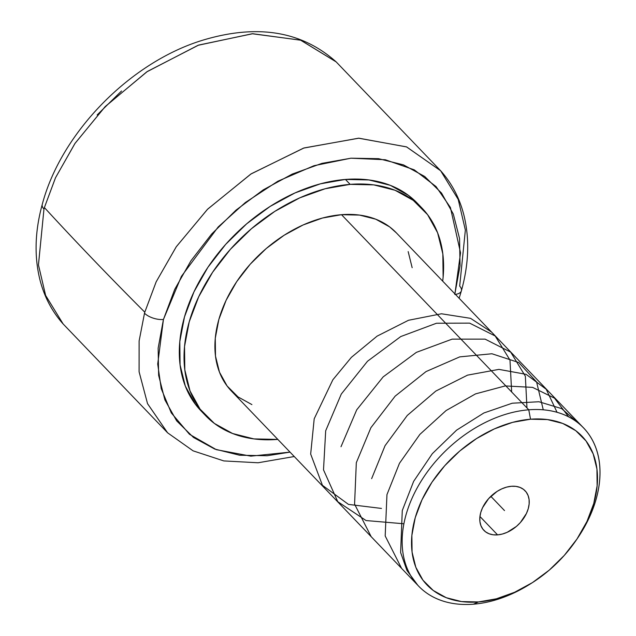 <?xml version="1.0" encoding="UTF-8"?>
<svg xmlns="http://www.w3.org/2000/svg" width="636" height="636" viewBox="0 0 636 636"><rect width="100%" height="100%" fill="white"/><g stroke="black" fill="none" stroke-linecap="round" stroke-linejoin="round"><path stroke-width="0.95" d="M461.378 290.851A14.318 6.734 -164.4 0 1 455.392 294.373A14.318 6.734 15.6 0 0 461.378 290.851A14.318 6.734 15.6 0 0 459.685 286.113L465.361 230.065L458.206 199.402L440.653 170.766L406.491 146.868L358.553 138.195L303.547 148.116L250.759 174.105L207.408 209.387L176.172 246.895L156.138 281.883L144.793 312.197A4266.089 1990.752 -164.1 0 1 44.393 207.575L55.459 177.865L74.841 143.633L104.948 106.848L146.765 71.868L198.035 45.307L252.23 33.748L300.566 40.148L336.182 61.907L300.804 40.227L252.731 33.724L198.678 45.069L147.369 71.463L105.377 106.411L75.08 143.291L55.539 177.69L44.393 207.575A4266.089 1990.752 15.9 0 0 144.793 312.197A189.274 130.762 136.2 0 0 144.507 313.222A14.318 6.734 15.6 0 0 163.428 319.495L157.712 364.031L161.218 388.636L171.283 412.891L189.464 434.277L216.343 449.668L250.854 456.147L290.024 452.124L267.168 455.742L239.637 455.241L214.761 449.072L193.495 437.457L176.657 420.849L164.883 399.877L158.634 375.351L158.141 348.21L163.428 319.495A14.318 6.734 -164.4 0 1 144.507 313.222L139.109 340.983L139.093 371.806L147.544 403.693L167.61 432.814L147.528 403.637L139.085 371.742L139.117 340.944L144.507 313.222A189.274 130.762 -43.8 0 1 144.793 312.197L156.202 281.756L176.339 246.657L207.71 209.085L251.188 173.827L304 147.965L358.903 138.195L406.65 146.94L440.653 170.766L336.182 61.907C301.742 31.116 257.413 23.834 203.186 40.068C130.444 61.954 61.04 132.725 42.262 204.395C34.845 231.377 34.113 256.69 40.076 280.349C44.441 297.084 52.128 311.616 63.131 323.955L45.641 295.462L38.454 264.958L43.964 209.093L38.446 264.87L45.609 295.398L63.131 323.955L167.61 432.814L193.082 450.837L223.832 460.925L258.105 462.77L294.253 456.529M42.27 204.355A14.318 6.758 15.4 0 0 43.964 209.093A189.274 130.762 -43.8 0 1 44.393 207.575A189.274 130.762 136.2 0 0 43.964 209.093A14.318 6.758 -164.6 0 1 42.27 204.355M497.583 534.876A28.564 19.74 -43.8 0 1 483.893 530.36A28.564 19.74 -43.8 0 1 484.584 504.006A28.564 19.74 -43.8 0 1 511.423 486.278A28.564 19.74 -43.8 0 1 525.113 490.793A28.564 19.74 -43.8 0 1 524.422 517.155A28.564 19.74 -43.8 0 1 497.583 534.876L479.942 516.496L497.583 534.876L493.083 534.781L489.02 533.747L485.554 531.831L482.819 529.096L480.919 525.646L479.918 521.623L479.87 517.171L480.76 512.465L482.565 507.695L488.607 498.648L497.066 491.421L501.812 488.853L506.661 487.112L511.423 486.278L515.923 486.373L519.986 487.407L523.452 489.323L526.187 492.057L528.087 495.508L529.088 499.53L529.136 503.982L528.246 508.689L526.441 513.467L520.399 522.506L516.4 526.425L507.194 532.3L502.345 534.041L497.583 534.876M576.439 539.829L577.599 538.128A114.273 78.944 136.2 0 0 528.762 409.799L530.527 419.211A107.412 74.213 -43.8 0 1 576.439 539.829A107.412 74.213 -43.8 0 1 530.774 583.657A107.412 74.213 -43.8 0 1 478.479 601.942L473.383 604.2A114.273 78.944 136.2 0 0 529.025 584.746L530.774 583.657M528.762 409.799A114.273 78.944 -43.8 0 1 583.514 427.877A114.273 78.944 -43.8 0 1 577.003 538.986L586.98 521.425L593.77 503.466L597.132 485.777L596.934 469.042L593.189 453.905L586.026 440.947L575.739 430.659L562.709 423.441L547.445 419.577L530.527 419.211L528.762 409.799L341.516 214.69L528.762 409.799A114.273 78.944 136.2 0 0 406.102 514.564A114.273 78.944 136.2 0 0 473.383 604.2A114.273 78.944 -43.8 0 1 418.623 586.122A114.273 78.944 -43.8 0 1 421.406 480.705A114.273 78.944 -43.8 0 1 528.762 409.799M529.899 584.198A114.273 78.944 -43.8 0 1 473.383 604.2L478.479 601.942A107.412 74.213 -43.8 0 1 415.236 517.688A107.412 74.213 -43.8 0 1 530.527 419.211L512.616 422.352L494.387 428.887L476.547 438.562L459.78 450.996L444.739 465.727L431.987 482.183L422.026 499.729L415.236 517.688L411.874 535.377L412.072 552.112L415.817 567.248L422.98 580.215L433.267 590.494L446.297 597.713L461.561 601.577L478.479 601.942L496.39 598.802L514.619 592.267L532.459 582.592L549.226 570.158L564.267 555.427L577.019 538.97M583.514 427.877L396.268 232.768A114.273 78.944 136.2 0 0 341.516 214.69L359.507 215.087L375.749 219.197L389.606 226.869L396.522 233.03M350.15 184.368A149.921 103.581 -43.8 0 1 421.994 208.083A149.921 103.581 -43.8 0 1 442.696 281.144L443.117 277.28L442.839 253.923L437.608 232.792L427.615 214.698L413.249 200.348L395.067 190.275L373.761 184.877L350.15 184.368L345.42 179.439L350.15 184.368L325.147 188.757L299.707 197.876L274.808 211.375L251.411 228.737L230.407 249.296L212.615 272.256L198.71 296.75L189.226 321.816L184.535 346.509L184.814 369.866L190.045 390.997L200.038 409.083L214.396 423.441L232.585 433.506L253.891 438.904L277.503 439.42A149.921 103.581 -43.8 0 1 205.659 415.706A149.921 103.581 -43.8 0 1 209.3 277.383A149.921 103.581 -43.8 0 1 350.15 184.368M421.994 208.083L417.264 203.154A149.921 103.581 136.2 0 0 345.42 179.439L369.031 179.956L390.337 185.346L408.527 195.419L417.598 203.504M454.915 293.88L460.543 252.85L450.407 207.479L436.034 186.571L414.243 169.836L385.321 159.747L350.945 158.189L314.009 165.702L277.853 181.228L245.329 202.542L218.18 226.973L181.395 276.39L163.428 319.495L174.733 289.348L190.911 260.832L211.613 234.072L236.043 210.103L263.28 189.846L292.258 174.073L321.888 163.38L351.024 158.189L378.555 158.682L403.431 164.859L424.697 176.474L441.535 193.082L453.309 214.054L459.558 238.572L460.051 265.713L454.764 294.436M121.54 90.98L97.141 114.933M201.27 411.134L195.308 404.154L185.315 386.068L180.083 364.937L179.805 341.58L184.496 316.887L193.98 291.821L207.885 267.335L225.677 244.367L246.681 223.808L270.077 206.446L294.977 192.947L320.417 183.828L345.42 179.439A149.921 103.581 136.2 0 0 204.569 272.462A149.921 103.581 136.2 0 0 200.928 410.777L205.659 415.706M251.904 404.591L238.039 396.912L227.092 385.973L219.484 372.179L215.493 356.08L215.278 338.273L218.856 319.455L226.082 300.351L236.679 281.684L250.242 264.179L266.253 248.509L284.085 235.28L303.062 224.985L322.452 218.037L341.516 214.69A114.273 78.944 136.2 0 0 234.159 285.596A114.273 78.944 136.2 0 0 231.377 391.013L418.623 586.122M408.169 251.602L412.16 267.708M490.841 496.334L504.507 510.581L490.841 496.334M403.9 523.778L366.074 520.55L337.772 501.701L323.509 469.861L325.688 430.771L341.294 394.05L367.521 361.24L400.76 336.555L436.487 323.239L469.638 323.136L495.182 335.991L509.985 360.079L511.654 391.983M340.999 446.734L356.716 409.83L383.158 376.894L416.357 352.368L452.132 339.139L485.109 339.131L510.684 352.121L525.352 376.202L526.974 407.946M371.185 536.689L354.578 504.149L356.319 462.69L370.899 427.702L395.163 396.133L426.041 371.575L459.748 356.875L491.938 353.759L518.745 362.528L536.601 381.99L543.263 409.815M371.639 478.654L385.05 445.693L407.263 415.459L435.835 391.06L467.563 375.137L498.91 369.381L526.059 374.318L546.213 389.256L557.049 412.303M401.602 568.385L385.185 535.949L386.958 494.617L399.464 463.286L419.847 434.428L446.106 410.538L475.537 393.883L505.23 385.925L532.586 387.38L554.489 398.136L568.656 416.858M417.804 585.247L406.968 570.484L400.632 552.533L402.27 510.573L413.638 481.365L432.321 453.683L456.584 430.159L483.877 412.979L512.226 403.216L538.923 401.745L561.644 408.614L578.41 423.186M491.62 332.127L470.553 318.334L441.479 313.779L408.503 320.274L377.092 336.142L351.374 357.353L332.859 379.779L314.2 418.798L310.67 454.048L322.436 485.316L348.464 504.396L381.473 508.434M440.653 170.766C451.767 183.216 459.486 197.907 463.827 214.833C469.694 238.516 468.883 263.845 461.394 290.811L459.144 298.284"/></g></svg>
